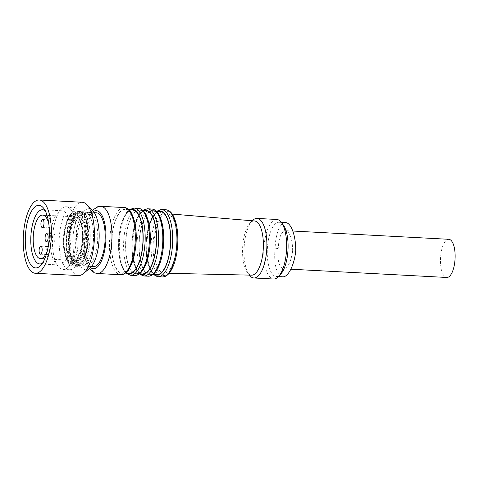 <?xml version="1.0" encoding="UTF-8"?>
<svg xmlns="http://www.w3.org/2000/svg" width="479" height="479" viewBox="0 0 479 479"><rect width="100%" height="100%" fill="white"/><g stroke="black" fill="none" stroke-linecap="round" stroke-linejoin="round"><path stroke-width="0.36" stroke-dasharray="2.4 1.8" d="M252.241 220.777A29.818 11.358 -87 0 0 252.205 220.813A29.818 11.358 -87 0 0 244.17 246.41A29.818 11.358 -87 0 0 249.331 275.078A29.818 11.358 -87 0 0 249.361 275.12M276.784 219.466A29.818 11.358 -87 0 0 263.935 247.457A29.818 11.358 -87 0 0 273.629 279.017M254.523 220.969A27.141 10.34 -87 0 0 250.026 223.136A27.141 10.34 -87 0 0 242.709 246.44A27.141 10.34 -87 0 0 247.409 272.533A27.141 10.34 -87 0 0 251.655 275.168M154.166 241.638A29.818 11.358 -87 0 0 163.992 273.204A29.818 11.358 -87 0 0 176.709 245.206A29.818 11.358 -87 0 0 167.147 213.658A29.818 11.358 -87 0 0 154.166 241.638M51.031 224.13A4.012 1.527 -87 0 0 49.726 219.885A4.012 1.527 -87 0 0 48.002 223.651A4.012 1.527 -87 0 0 49.307 227.902A4.012 1.527 -87 0 0 51.031 224.13M80.37 213.802A27.608 10.514 93 0 1 85.148 239.261A27.608 10.514 93 0 1 77.646 263.959A27.608 10.514 93 0 1 72.772 266.132A27.608 10.514 93 0 1 70.982 265.426A27.608 10.514 93 0 1 68.928 263.42A27.608 10.514 93 0 1 64.216 236.961A27.608 10.514 93 0 1 73.838 211.556A27.608 10.514 93 0 1 76.526 211.089A27.608 10.514 93 0 1 80.304 213.718A27.608 10.514 93 0 1 80.37 213.802M64.701 266.599A31.345 11.939 93 0 1 59.905 231.112A31.345 11.939 93 0 1 72.856 207.126A31.345 11.939 93 0 1 77.622 210.167A31.345 11.939 93 0 1 77.688 210.257A31.345 11.939 93 0 1 83.112 239.165A31.345 11.939 93 0 1 74.598 267.21A31.345 11.939 93 0 1 69.539 269.731A31.345 11.939 93 0 1 64.701 266.599M89.741 268.324A30.584 11.652 93 0 1 81.095 266.773A30.584 11.652 93 0 1 77.251 227.286A30.584 11.652 93 0 1 92.794 210.658M78.43 275.563A36.697 13.981 93 0 1 72.772 271.892A36.697 13.981 93 0 1 67.156 230.345A36.697 13.981 93 0 1 82.316 202.27M46.182 250.331A4.012 1.527 -87 0 0 47.487 254.577A4.012 1.527 -87 0 0 49.217 250.81A4.012 1.527 -87 0 0 47.912 246.559A4.012 1.527 -87 0 0 46.182 250.331M96.273 212.766A26.95 10.269 -87 0 0 84.657 238.069A26.95 10.269 -87 0 0 93.417 266.593M77.245 237.68A26.95 10.269 -87 0 0 86.004 266.198A26.95 10.269 -87 0 0 97.62 240.901A26.95 10.269 -87 0 0 88.86 212.377A26.95 10.269 -87 0 0 77.245 237.68M292.663 250.924C292.453 239.272 290.172 232.525 285.813 230.674L285.526 230.644C281.269 231.471 278.832 237.47 278.215 248.637C277.305 260.229 278.97 266.947 283.215 268.791L283.508 268.821C287.909 268 290.963 262.037 292.663 250.924L295.699 251.403M448.811 239.296A19.112 7.281 -87 0 0 440.554 257.624A19.112 7.281 -87 0 0 446.5 277.443A19.112 7.281 -87 0 0 446.787 277.473M163.309 244.571A31.728 12.089 -87 0 0 152.999 210.988A31.728 12.089 -87 0 0 139.323 240.775A31.728 12.089 -87 0 0 149.64 274.359A31.728 12.089 -87 0 0 163.309 244.571M160.058 211.365A31.728 12.089 -87 0 0 146.382 241.153A31.728 12.089 -87 0 0 156.699 274.73M135.779 243.11A31.728 12.089 -87 0 0 125.468 209.533A31.728 12.089 -87 0 0 111.793 239.32A31.728 12.089 -87 0 0 122.109 272.898A31.728 12.089 -87 0 0 135.779 243.11M132.527 209.904A31.728 12.089 -87 0 0 118.852 239.692A31.728 12.089 -87 0 0 129.168 273.275M149.897 243.859A31.728 12.089 -87 0 0 139.587 210.281A31.728 12.089 -87 0 0 125.911 240.069A31.728 12.089 -87 0 0 136.228 273.647A31.728 12.089 -87 0 0 149.897 243.859M145.939 210.616A31.728 12.089 -87 0 0 132.264 240.404A31.728 12.089 -87 0 0 142.58 273.982M70.982 209.904A31.345 11.939 93 0 1 75.784 245.392A31.345 11.939 93 0 1 62.833 269.378A31.345 11.939 93 0 1 58.067 266.336A31.345 11.939 93 0 1 57.995 266.24A31.345 11.939 93 0 1 52.57 237.333A31.345 11.939 93 0 1 61.09 209.287A31.345 11.939 93 0 1 66.15 206.772A31.345 11.939 93 0 1 70.982 209.904M283.239 224.896A27.141 10.34 -87 0 0 279.113 222.268A27.141 10.34 -87 0 0 267.42 247.751A27.141 10.34 -87 0 0 276.239 276.473A27.141 10.34 -87 0 0 280.622 274.293M53.391 242.033A4.012 1.527 -87 0 0 53.45 242.039A4.012 1.527 -87 0 0 55.187 238.189A4.012 1.527 -87 0 0 53.935 234.027A4.012 1.527 -87 0 0 53.876 234.021A4.012 1.527 -87 0 0 52.145 237.788A4.012 1.527 -87 0 0 53.391 242.033M76.263 216.891A21.789 8.299 93 0 1 77.43 217.304A21.789 8.299 93 0 1 83.023 239.919A21.789 8.299 93 0 1 75.161 260.091A21.789 8.299 93 0 1 73.628 260.378A21.789 8.299 93 0 1 73.305 260.342A21.789 8.299 93 0 1 66.545 237.315A21.789 8.299 93 0 1 75.939 216.861A21.789 8.299 93 0 1 76.263 216.891M54.983 262.258A27.141 10.34 93 0 1 50.289 237.225A27.141 10.34 93 0 1 57.666 212.945A27.141 10.34 93 0 1 62.042 210.766A27.141 10.34 93 0 1 66.228 213.478A27.141 10.34 93 0 1 70.383 244.2A27.141 10.34 93 0 1 59.168 264.971A27.141 10.34 93 0 1 55.043 262.336A27.141 10.34 93 0 1 54.983 262.258M47.397 250.517A21.789 8.299 -87 0 0 49.786 238.159A21.789 8.299 -87 0 0 48.81 223.891M45.224 210.778A27.141 10.34 93 0 1 46.756 212.365A27.141 10.34 93 0 1 46.816 212.448A27.141 10.34 93 0 1 51.516 237.476A27.141 10.34 93 0 1 44.14 261.762A27.141 10.34 93 0 1 42.445 263.181M282.694 276.814C276.964 276.844 273.323 262.959 275.18 248.158C275.353 234.033 280.227 222.046 285.568 222.609M275.18 248.158L278.215 248.637M75.58 260.462A21.789 8.299 -87 0 0 75.91 260.498A21.789 8.299 -87 0 0 85.298 240.039A21.789 8.299 -87 0 0 78.544 217.017A21.789 8.299 -87 0 0 78.215 216.981A21.789 8.299 -87 0 0 76.538 217.328A21.789 8.299 -87 0 0 68.826 237.434A21.789 8.299 -87 0 0 74.275 259.971A21.789 8.299 -87 0 0 75.58 260.462M70.018 237.5A21.789 8.299 -87 0 0 77.101 260.558A21.789 8.299 -87 0 0 86.489 240.105A21.789 8.299 -87 0 0 79.406 217.041A21.789 8.299 -87 0 0 70.018 237.5M76.634 262.582A23.854 9.089 -87 0 0 87.274 240.224A23.854 9.089 -87 0 0 79.879 215.017A23.854 9.089 -87 0 0 69.239 237.374A23.854 9.089 -87 0 0 76.634 262.582M76.514 264.336A25.615 9.754 -87 0 0 87.938 240.332A25.615 9.754 -87 0 0 79.999 213.269A25.615 9.754 -87 0 0 68.575 237.273A25.615 9.754 -87 0 0 76.514 264.336M83.011 214.017A27.525 10.484 -87 0 0 81.574 212.466A27.525 10.484 -87 0 0 79.179 211.311A27.525 10.484 -87 0 0 78.766 211.269A27.525 10.484 -87 0 0 67.395 232.327A27.525 10.484 -87 0 0 71.605 263.486A27.525 10.484 -87 0 0 75.437 266.192A27.525 10.484 -87 0 0 75.85 266.234A27.525 10.484 -87 0 0 78.766 265.342A27.525 10.484 -87 0 0 87.633 241.428A27.525 10.484 -87 0 0 83.011 214.017M69.754 256.66A26.95 10.269 -87 0 0 76.832 265.713A26.95 10.269 -87 0 0 87.076 250.092A26.95 10.269 -87 0 0 86.753 220.939A26.95 10.269 -87 0 0 79.682 211.892A26.95 10.269 -87 0 0 69.437 227.513A26.95 10.269 -87 0 0 69.754 256.66M74.7 256.924A26.95 10.269 -87 0 0 81.771 265.977A26.95 10.269 -87 0 0 92.016 250.349A26.95 10.269 -87 0 0 91.693 221.202A26.95 10.269 -87 0 0 84.621 212.149A26.95 10.269 -87 0 0 73.012 237.452A26.95 10.269 -87 0 0 74.7 256.924M85.37 214.143A27.525 10.484 93 0 1 89.585 245.302A27.525 10.484 93 0 1 78.209 266.36A27.525 10.484 93 0 1 73.964 263.612A27.525 10.484 93 0 1 69.754 232.453A27.525 10.484 93 0 1 81.125 211.389A27.525 10.484 93 0 1 85.37 214.143M88.819 214.676A27.141 10.34 93 0 1 92.974 245.398A27.141 10.34 93 0 1 81.759 266.168A27.141 10.34 93 0 1 77.574 263.456A27.141 10.34 93 0 1 73.419 232.728A27.141 10.34 93 0 1 84.633 211.958A27.141 10.34 93 0 1 88.819 214.676M85.292 214.484A27.141 10.34 93 0 1 89.447 245.212A27.141 10.34 93 0 1 78.233 265.983A27.141 10.34 93 0 1 74.047 263.264A27.141 10.34 93 0 1 69.892 232.543A27.141 10.34 93 0 1 81.107 211.772A27.141 10.34 93 0 1 85.292 214.484M158.178 211.263A32.111 12.232 -87 0 0 146.239 241.129A32.111 12.232 -87 0 0 154.819 274.635M158.01 276.718A33.638 12.813 93 0 1 147.071 241.111A33.638 12.813 93 0 1 161.567 209.533M135.922 243.134A32.111 12.232 93 0 1 121.606 273.228A32.111 12.232 93 0 1 111.649 239.296A32.111 12.232 93 0 1 125.971 209.197A32.111 12.232 93 0 1 135.922 243.134M124.157 207.545A33.638 12.813 -87 0 0 109.661 239.129A33.638 12.813 -87 0 0 120.594 274.73M71.599 263.695A25.231 9.61 -87 0 0 82.849 240.045A25.231 9.61 -87 0 0 75.029 213.383A25.231 9.61 -87 0 0 63.779 237.033A25.231 9.61 -87 0 0 71.599 263.695M139.179 240.757A32.111 12.232 93 0 1 153.502 210.658A32.111 12.232 93 0 1 163.453 244.595A32.111 12.232 93 0 1 149.137 274.689A32.111 12.232 93 0 1 139.179 240.757M151.687 209.006A33.638 12.813 -87 0 0 137.192 240.59A33.638 12.813 -87 0 0 148.125 276.191M130.647 209.808A32.111 12.232 -87 0 0 118.708 239.668A32.111 12.232 -87 0 0 127.288 273.174M130.48 275.257A33.638 12.813 93 0 1 119.54 239.656A33.638 12.813 93 0 1 134.036 208.072M144.059 210.515A32.111 12.232 -87 0 0 132.12 240.38A32.111 12.232 -87 0 0 140.7 273.886M143.892 275.97A33.638 12.813 93 0 1 132.952 240.362A33.638 12.813 93 0 1 147.448 208.784M125.767 240.045A32.111 12.232 93 0 1 140.09 209.946A32.111 12.232 93 0 1 150.041 243.883A32.111 12.232 93 0 1 135.725 273.976A32.111 12.232 93 0 1 125.767 240.045M138.275 208.293A33.638 12.813 -87 0 0 123.78 239.877A33.638 12.813 -87 0 0 134.713 275.479M165.806 209.754A33.638 12.813 -87 0 0 151.31 241.338A33.638 12.813 -87 0 0 162.243 276.94M177.571 245.344A32.111 12.232 93 0 1 163.255 275.437A32.111 12.232 93 0 1 153.298 241.506A32.111 12.232 93 0 1 167.62 211.407A32.111 12.232 93 0 1 177.571 245.344M97.297 273.497A33.638 12.813 93 0 1 86.364 237.895A33.638 12.813 93 0 1 100.859 206.311M93.513 211.478A29.051 11.065 -87 0 0 83.861 237.943A29.051 11.065 -87 0 0 90.543 267.587M71.664 262.702A24.237 9.233 -87 0 0 82.478 239.991A24.237 9.233 -87 0 0 74.963 214.376A24.237 9.233 -87 0 0 64.156 237.093A24.237 9.233 -87 0 0 71.664 262.702M156.735 211.185L149.711 222.519L146.125 241.099L146.484 256.283L148.005 264.163L150.801 271.192L153.376 274.557M169.123 273.317L163.992 273.204M42.673 219.508L49.726 219.885M80.304 213.718L77.622 210.167M125.845 273.096L123.271 269.731L120.474 262.702L118.954 254.822L118.594 239.644L120.498 226.836L122.875 219.22L126.258 212.85L129.204 209.73M247.409 272.533L249.331 275.078M40.428 254.205L47.487 254.577M139.395 273.94L136.683 270.443L133.886 263.414L132.366 255.535L132.006 240.35L133.91 227.549L136.287 219.933L139.67 213.556L142.766 210.323M86.004 266.198L91.507 266.492M292.819 231.034L285.526 230.644M156.322 211.167L152.999 210.988M128.791 209.706L125.468 209.533M142.91 210.455L139.587 210.281M62.833 269.378L69.539 269.731M46.391 241.661L53.45 242.039M92.417 210.269L89.058 215.233L86.118 222.759L83.52 237.859L84.4 255.708L86.543 263.474L89.322 268.671M77.43 217.304C78.065 215.951 83.502 225.843 82.322 239.243C81.951 252.553 75.658 261.426 75.161 260.091M57.666 212.945L61.09 209.287M73.628 260.378L44.733 258.846M46.756 212.365L43.739 208.371M39.757 263.941L59.168 264.971M281.341 222.388L279.113 222.268M278.467 276.593L276.239 276.473M42.631 209.736L62.042 210.766M44.14 261.762L40.715 265.414M75.939 216.861L47.038 215.328M55.043 262.336L58.067 266.336M46.816 233.65L53.876 234.021M66.15 206.772L72.856 207.126M139.551 273.82L136.228 273.647M125.432 273.078L122.109 272.898M152.963 274.533L149.64 274.359M290.873 269.21L283.508 268.821M88.86 212.377L94.357 212.67M40.853 246.188L47.912 246.559M250.026 223.136L252.205 220.813M77.646 263.959L74.598 267.21M73.838 211.556C69.808 212.526 63.887 224.489 63.527 237.752C62.348 251.176 67.048 264.073 70.982 265.426M42.248 227.525L49.307 227.902M172.26 214.083L167.147 213.658M77.101 260.558L75.91 260.498M76.538 217.328C76.017 216.023 69.653 225.01 69.353 238.41C68.275 251.679 73.628 261.205 74.275 259.971M79.406 217.041L78.215 216.981M81.574 212.466C91.746 219.58 89.639 259.343 78.766 265.342M81.771 265.977L76.832 265.713M75.85 266.234L78.209 266.36M78.233 265.983L81.759 266.168M81.107 211.772L84.633 211.958M78.766 211.269L81.125 211.389M84.621 212.149L79.682 211.892"/><path stroke-width="0.72" d="M249.361 275.12A29.818 11.358 -87 0 0 253.864 277.97A29.818 11.358 -87 0 0 266.713 249.972A29.818 11.358 -87 0 0 257.019 218.418A29.818 11.358 -87 0 0 252.241 220.777M253.864 277.97L273.629 279.017A29.818 11.358 -87 0 0 278.443 276.617A29.818 11.358 -87 0 0 286.478 251.02A29.818 11.358 -87 0 0 281.317 222.358A29.818 11.358 -87 0 0 276.784 219.466L257.019 218.418M169.123 273.317L251.655 275.168A27.141 10.34 -87 0 0 263.228 249.685A27.141 10.34 -87 0 0 254.523 220.969L172.26 214.083M43.972 223.759A4.012 1.527 -87 0 0 42.673 219.508A4.012 1.527 -87 0 0 40.943 223.28A4.012 1.527 -87 0 0 42.248 227.525A4.012 1.527 -87 0 0 43.972 223.759M39.254 199.982L82.316 202.27A36.697 13.981 93 0 1 86.807 204.557L92.794 210.658A30.584 11.652 93 0 1 93.77 211.808A30.584 11.652 93 0 1 98.973 241.362A30.584 11.652 93 0 1 89.741 268.324L83.142 273.754A36.697 13.981 93 0 1 78.43 275.563L35.368 273.281A36.697 13.981 93 0 1 29.71 269.611A36.697 13.981 93 0 1 24.094 228.064A36.697 13.981 93 0 1 39.254 199.982A36.697 13.981 93 0 1 44.912 203.653A36.697 13.981 93 0 1 50.535 245.2A36.697 13.981 93 0 1 35.368 273.281M86.807 204.557A36.697 13.981 93 0 1 87.974 205.934A36.697 13.981 93 0 1 94.225 241.404A36.697 13.981 93 0 1 83.142 273.754M42.158 250.433A4.012 1.527 93 0 1 40.428 254.205A4.012 1.527 93 0 1 39.122 249.954A4.012 1.527 93 0 1 40.853 246.188A4.012 1.527 93 0 1 42.158 250.433M91.507 266.492L93.417 266.593A26.95 10.269 -87 0 0 105.033 241.29A26.95 10.269 -87 0 0 96.273 212.766L94.357 212.67M290.873 269.21L446.787 277.473A19.112 7.281 -87 0 0 455.05 259.151A19.112 7.281 -87 0 0 449.098 239.332A19.112 7.281 -87 0 0 448.811 239.296L292.819 231.034M152.963 274.533L156.699 274.73A31.728 12.089 -87 0 0 170.368 244.943A31.728 12.089 -87 0 0 160.058 211.365L156.322 211.167M125.432 273.078L129.168 273.275A31.728 12.089 -87 0 0 142.838 243.488A31.728 12.089 -87 0 0 132.527 209.904L128.791 209.706M139.551 273.82L142.58 273.982A31.728 12.089 -87 0 0 156.25 244.194A31.728 12.089 -87 0 0 145.939 210.616L142.91 210.455M278.443 276.617L280.622 274.293A27.141 10.34 -87 0 0 287.933 250.99A27.141 10.34 -87 0 0 283.239 224.896L281.317 222.358M46.876 233.656A4.012 1.527 93 0 1 48.128 237.818A4.012 1.527 93 0 1 46.391 241.661A4.012 1.527 93 0 1 46.331 241.656A4.012 1.527 93 0 1 45.086 237.494A4.012 1.527 93 0 1 46.816 233.65A4.012 1.527 93 0 1 46.876 233.656M48.81 223.891A21.789 8.299 -87 0 0 42.703 215.095A21.789 8.299 -87 0 0 33.314 235.554A21.789 8.299 -87 0 0 40.398 258.618A21.789 8.299 -87 0 0 47.397 250.517M42.445 263.181A27.141 10.34 93 0 1 39.757 263.941A27.141 10.34 93 0 1 35.572 261.229A27.141 10.34 93 0 1 31.416 230.501A27.141 10.34 93 0 1 42.631 209.736A27.141 10.34 93 0 1 45.224 210.778M30.818 264.803A31.345 11.939 93 0 1 27.153 223.064A31.345 11.939 93 0 1 43.739 208.371A31.345 11.939 93 0 1 43.805 208.461A31.345 11.939 93 0 1 49.229 237.368A31.345 11.939 93 0 1 40.715 265.414A31.345 11.939 93 0 1 30.818 264.803M281.341 222.388L285.568 222.609C291.208 222.573 296.118 236.524 295.699 251.403C294.16 265.456 288.059 277.377 282.694 276.814L278.467 276.593M154.819 274.635A32.111 12.232 -87 0 0 170.512 244.967A32.111 12.232 -87 0 0 158.178 211.263M165.806 209.754C168.638 209.988 171.039 211.826 173.009 215.281C176.841 222.537 178.404 232.566 177.685 245.368C176.775 257.037 174.224 265.971 170.027 272.162C167.62 275.461 165.027 277.054 162.243 276.94A33.638 12.813 -87 0 0 176.739 245.356A33.638 12.813 -87 0 0 165.806 209.754L161.567 209.533A33.638 12.813 93 0 1 172.506 245.134A33.638 12.813 93 0 1 158.01 276.718L153.376 274.557M124.157 207.545C132.09 207.461 137.437 224.567 136.036 243.164C135.126 254.834 132.575 263.761 128.378 269.958C125.971 273.252 123.378 274.844 120.594 274.73A33.638 12.813 -87 0 0 135.09 243.152A33.638 12.813 -87 0 0 124.157 207.545L100.859 206.311A33.638 12.813 93 0 1 111.793 241.913A33.638 12.813 93 0 1 97.297 273.497L94.321 272.814L89.322 268.671M162.621 244.607A33.638 12.813 -87 0 0 151.687 209.006L147.448 208.784A33.638 12.813 93 0 1 158.387 244.386A33.638 12.813 93 0 1 143.892 275.97L148.125 276.191A33.638 12.813 -87 0 0 162.621 244.607M127.288 273.174A32.111 12.232 -87 0 0 142.982 243.506A32.111 12.232 -87 0 0 130.647 209.808M134.036 208.072A33.638 12.813 93 0 1 144.975 243.673A33.638 12.813 93 0 1 130.48 275.257L134.713 275.479A33.638 12.813 -87 0 0 149.208 243.901A33.638 12.813 -87 0 0 138.275 208.293L134.036 208.072L129.204 209.73M140.7 273.886A32.111 12.232 -87 0 0 156.393 244.218A32.111 12.232 -87 0 0 144.059 210.515M90.543 267.587A29.051 11.065 -87 0 0 105.829 241.416A29.051 11.065 -87 0 0 93.513 211.478M148.125 276.191C150.909 276.305 153.502 274.712 155.909 271.413C160.106 265.222 162.656 256.289 163.567 244.619C164.285 231.818 162.722 221.789 158.89 214.532C156.92 211.077 154.519 209.239 151.687 209.006M142.766 210.323L147.448 208.784M134.713 275.479C137.497 275.593 140.09 274 142.497 270.707C146.694 264.51 149.244 255.582 150.155 243.913C150.873 231.112 149.31 221.076 145.478 213.82C143.508 210.371 141.107 208.527 138.275 208.293M44.733 258.846L40.398 258.618M162.243 276.94L158.01 276.718M47.038 215.328L42.703 215.095M92.417 210.269L97.806 206.683L100.859 206.311M120.594 274.73L97.297 273.497M139.395 273.94L143.892 275.97M125.845 273.096L130.48 275.257M161.567 209.533L156.735 211.185"/></g></svg>
